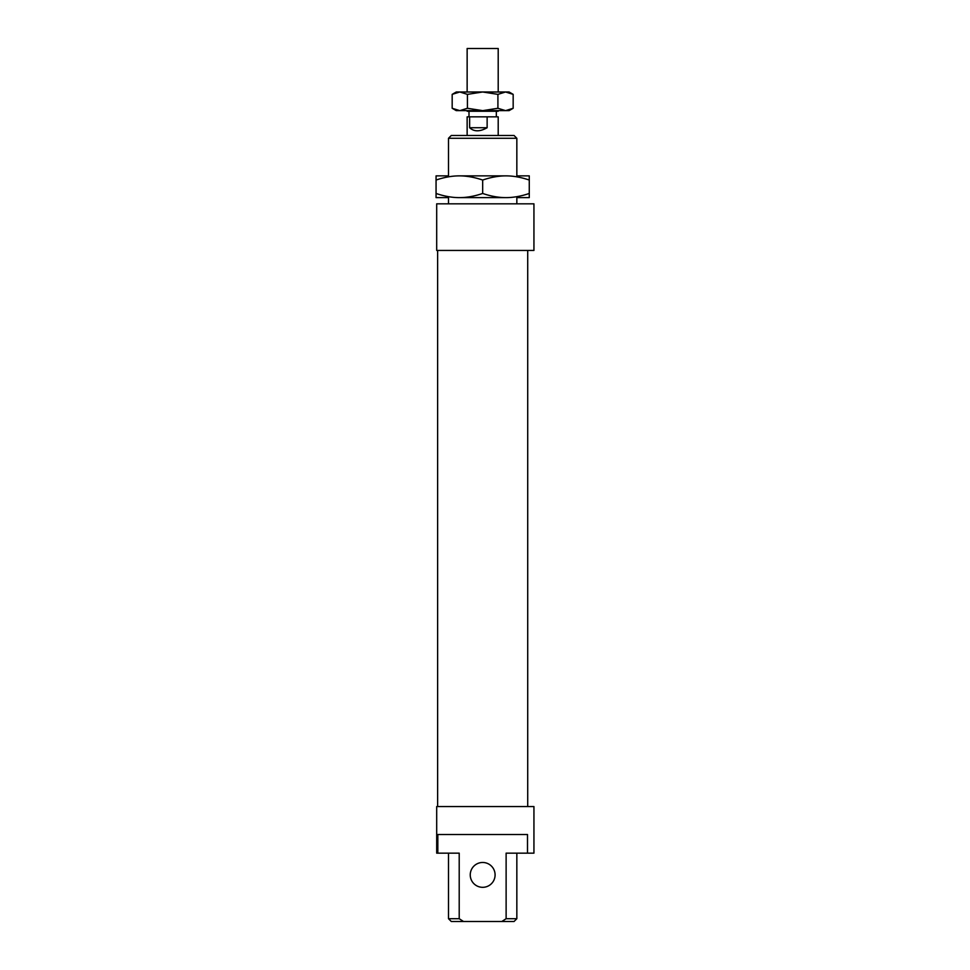 <?xml version="1.0" encoding="UTF-8"?>
<svg xmlns="http://www.w3.org/2000/svg" width="970" height="970" viewBox="0 0 970 970"><rect width="100%" height="100%" fill="white"/><g stroke="black" fill="none" stroke-linecap="round" stroke-linejoin="round"><path stroke-width="1.45" d="M467.14 91.992L467.14 48.5L498.204 48.5L498.204 91.992M467.14 110.641L467.14 111.259L498.204 111.259L498.204 110.641M467.14 135.485L467.14 116.849L498.204 116.849L498.204 135.485M487.134 116.849L487.134 127.725L469.638 127.725L469.638 116.849M487.134 127.725C479.883 131.823 474.051 131.823 469.638 127.725M448.188 197.625L436.063 197.625L436.063 175.873L448.188 175.873M505.976 197.625L459.368 197.625C466.655 197.637 474.415 196.255 482.672 193.466C490.917 196.255 498.689 197.637 505.976 197.625C513.251 197.637 521.023 196.255 529.268 193.466L529.268 197.625L517.155 197.625M517.155 175.873L529.268 175.873L529.268 180.044C521.023 177.255 513.251 175.861 505.976 175.873C498.689 175.861 490.917 177.255 482.672 180.044C474.415 177.255 466.655 175.861 459.368 175.873L505.976 175.873M529.268 193.466L529.268 180.044M436.063 193.466C444.321 196.255 452.081 197.637 459.368 197.625M482.672 193.466L482.672 180.044M459.368 175.873C452.081 175.861 444.321 177.255 436.063 180.044M452.178 94.357L456.264 91.992L509.08 91.992L513.166 94.357L505.54 91.992L497.913 94.357L482.672 91.992L467.419 94.357L459.804 91.992L452.178 94.357L452.178 108.276L459.804 110.641L467.419 108.276L467.419 94.357M467.419 108.276L482.672 110.641L497.913 108.276L497.913 94.357M497.913 108.276L505.54 110.641L513.166 108.276L513.166 94.357M513.166 108.276L509.08 110.641L456.264 110.641L452.178 108.276M436.694 250.442L533.937 250.442L533.937 203.833L436.694 203.833L436.694 250.442L436.694 203.833M436.694 806.555L436.694 853.151L436.694 806.555L533.937 806.555L533.937 853.151L506.122 853.151L506.122 918.699L501.829 921.5L514.051 921.5L516.84 918.699L506.122 918.699M459.21 918.699L448.492 918.699L451.292 921.5L463.514 921.5L459.21 918.699L459.21 853.151L437.834 853.151L437.834 834.515L527.498 834.515L527.498 853.151M501.829 921.5L463.514 921.5M436.694 853.151L437.834 853.151M514.051 135.485L451.292 135.485L448.492 138.286L516.84 138.286L514.051 135.485M470.244 874.904A12.428 12.428 0 0 0 488.88 885.659A12.428 12.428 0 0 0 488.88 864.137A12.428 12.428 0 0 0 470.244 874.904M448.492 203.833L448.492 197.625M448.492 175.873L448.492 138.286M437.628 806.555L437.628 250.442M496.337 116.849L496.337 111.259M468.995 116.849L468.995 111.259M448.492 918.699L448.492 853.151M516.84 918.699L516.84 853.151M516.84 203.833L516.84 197.625M516.84 175.873L516.84 138.286M527.716 806.555L527.716 250.442"/></g></svg>
